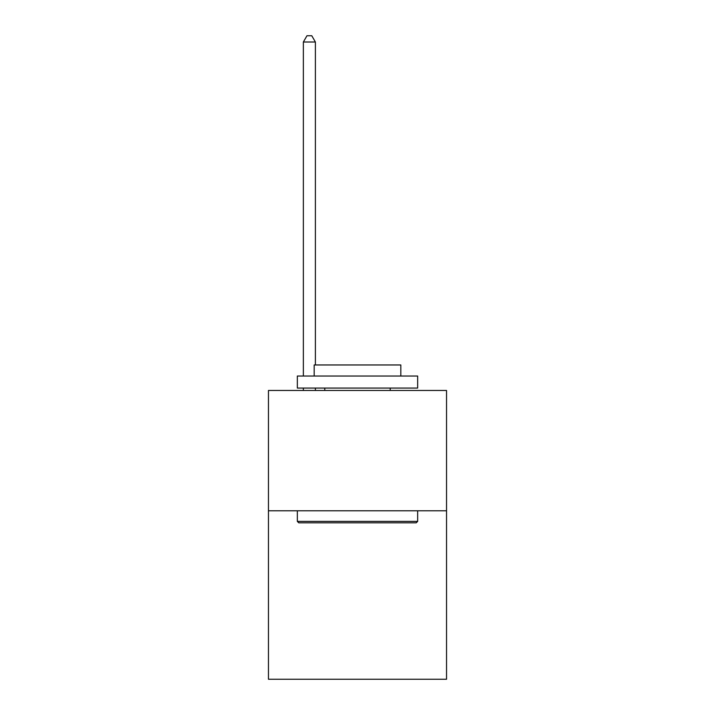 <?xml version="1.0" encoding="UTF-8"?>
<svg xmlns="http://www.w3.org/2000/svg" width="715" height="715" viewBox="0 0 715 715"><rect width="100%" height="100%" fill="white"/><g stroke="black" fill="none" stroke-linecap="round" stroke-linejoin="round"><path stroke-width="1.07" d="M446.544 510.796L446.544 679.25L268.456 679.25L268.456 390.47L446.544 390.47L446.544 510.796L268.456 510.796M298.781 522.826L297.342 521.387L417.658 521.387L416.219 522.826L298.781 522.826M417.658 376.027L417.658 388.066L297.342 388.066L297.342 376.027L417.658 376.027M314.18 376.027L314.18 364.963L400.82 364.963L400.82 376.027M417.658 510.796L417.658 521.387M297.342 510.796L297.342 521.387M390.229 388.066L390.229 390.47M324.771 388.066L324.771 390.47M315.387 364.963L315.387 42.006L303.357 42.006L303.357 376.027M303.357 388.066L303.357 390.47M315.387 388.066L315.387 390.47M303.357 42.006L306.967 35.75L311.776 35.75L315.387 42.006"/></g></svg>
